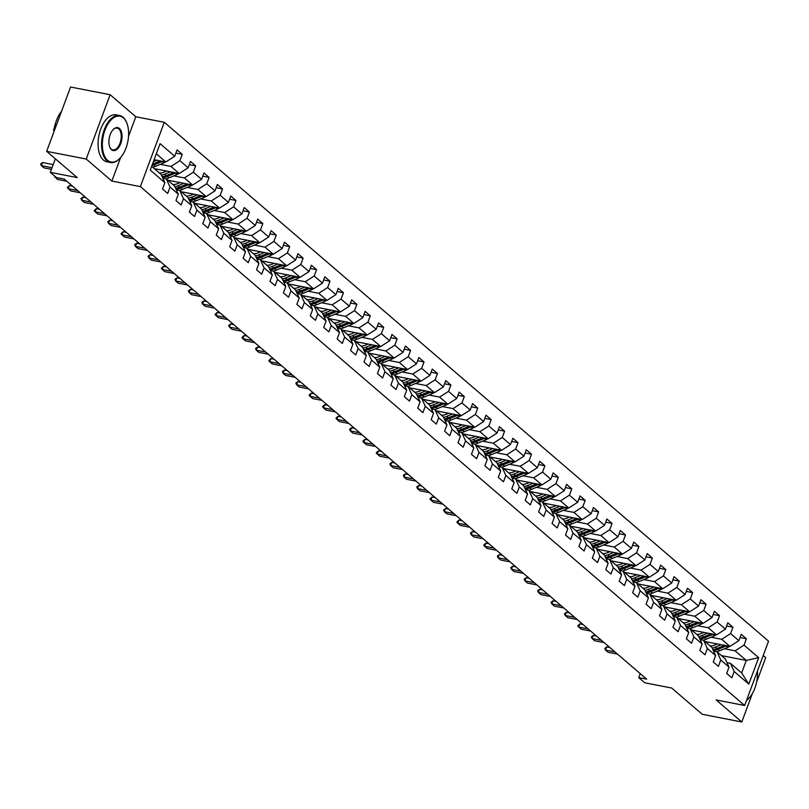 <?xml version="1.0" encoding="UTF-8"?>
<svg xmlns="http://www.w3.org/2000/svg" width="809" height="809" viewBox="0 0 809 809"><rect width="100%" height="100%" fill="white"/><g stroke="black" fill="none" stroke-linecap="round" stroke-linejoin="round"><path stroke-width="1.21" d="M110.135 94.714L70.575 87.018L46.659 151.344L86.219 159.039L111.875 181.074L140.362 186.616L164.278 122.29L135.801 116.749L110.135 94.714L86.219 159.039M140.362 186.616L744.634 705.488L768.55 641.173L164.278 122.29M756.587 682.22L765.729 657.656L763.221 655.502M744.634 705.488L716.147 699.947L741.802 721.982L752.421 693.434M741.802 721.982L702.242 714.286L671.682 688.034L644.773 682.796L638.746 677.629L646.664 679.166L64.265 179.072L56.347 177.525L50.32 172.357L77.229 177.586L46.659 151.344M151.647 166.341L161.143 174.491L164.884 182.672L162.528 189.023L167.696 193.452L170.052 187.112L178.324 194.211L175.958 200.551L181.125 204.99L183.481 198.64L191.753 205.739L189.387 212.089L194.554 216.519L196.921 210.178L205.183 217.277L202.826 223.618L207.994 228.057L210.35 221.706L218.612 228.805L216.256 235.156L221.423 239.585L223.78 233.245L232.052 240.344L229.685 246.684L234.853 251.124L237.209 244.783L245.481 251.872L243.115 258.223L248.282 262.662L250.648 256.311L258.91 263.41L256.554 269.751L261.722 274.19L264.078 267.85L272.34 274.949L269.984 281.289L275.151 285.729L277.507 279.378L285.779 286.477L283.413 292.828L288.58 297.257L290.937 290.916L299.209 298.015L296.842 304.356L302.01 308.795L304.376 302.445L312.638 309.544L310.282 315.894L315.449 320.324L317.806 313.983L326.067 321.082L323.711 327.423L328.879 331.862L331.235 325.511L339.507 332.61L337.141 338.961L342.308 343.39L344.664 337.05L352.936 344.149L350.58 350.489L355.738 354.929L358.104 348.588L366.366 355.677L364.01 362.027L369.177 366.467L371.533 360.116L379.795 367.215L377.439 373.556L382.606 377.995L384.963 371.655L393.235 378.754L390.868 385.094L396.036 389.534L398.402 383.183L406.664 390.282L404.308 396.632L409.465 401.062L411.832 394.721L420.093 401.82L417.737 408.161L422.905 412.6L425.261 406.249L433.523 413.348L431.167 419.699L436.334 424.128L438.69 417.788L446.962 424.887L444.596 431.227L449.764 435.667L452.13 429.316L460.392 436.415L458.036 442.766L463.193 447.195L465.559 440.854L473.821 447.953L471.465 454.294L476.632 458.733L478.989 452.393L487.251 459.482L484.894 465.832L490.062 470.272L492.418 463.921L500.69 471.02L498.324 477.361L503.491 481.8L505.858 475.459L514.12 482.558L511.763 488.899L516.931 493.338L519.287 486.988L527.549 494.087L525.193 500.437L530.36 504.867L532.716 498.526L540.978 505.625L538.622 511.966L543.79 516.405L546.146 510.054L554.418 517.153L552.051 523.504L557.219 527.933L559.585 521.593L567.847 528.692L565.491 535.032L570.658 539.472L573.015 533.121L581.277 540.22L578.92 546.571L584.088 551L586.444 544.659L594.716 551.758L592.35 558.099L597.517 562.538L599.874 556.198L608.146 563.286L605.779 569.637L610.947 574.077L613.313 567.726L621.575 574.825L619.219 581.165L624.386 585.605L626.742 579.264L635.004 586.363L632.648 592.704L637.816 597.143L640.172 590.792L648.444 597.891L646.078 604.242L651.245 608.671L653.601 602.331L661.873 609.43L659.507 615.77L664.674 620.21L667.041 613.859L675.303 620.958L672.946 627.309L678.114 631.738L680.47 625.397L688.732 632.496L686.376 638.837L691.543 643.276L693.9 636.926L702.172 644.025L699.805 650.375L704.973 654.805L707.329 648.464L715.601 655.563L713.245 661.904L718.402 666.343L720.768 660.002L729.03 667.091L726.674 673.442L731.842 677.881L734.198 671.531L748.831 684.101L758.66 657.677L746.303 660.437L735.108 650.83L724.49 648.767M164.884 182.672L150.252 170.102L160.081 143.678L174.714 156.248L177.07 149.908L182.237 154.337L175.887 153.103M758.66 657.677L744.027 645.107L746.383 638.766L741.216 634.327L738.86 640.677L730.588 633.578L732.954 627.228L727.787 622.799L725.43 629.139L717.158 622.04L719.525 615.7L714.357 611.26L711.991 617.601L703.729 610.512L706.085 604.161L700.918 599.722L698.561 606.072L690.299 598.973L692.656 592.633L687.488 588.194L685.132 594.534L676.86 587.435L679.226 581.095L674.059 576.655L671.703 583.006L663.431 575.907L665.797 569.556L660.629 565.127L658.263 571.467L650.001 564.369L652.357 558.028L647.19 553.589L644.834 559.939L636.572 552.84L638.928 546.49L633.76 542.06L631.404 548.401L623.132 541.302L625.499 534.961L620.331 530.522L617.975 536.873L609.703 529.774L612.059 523.423L606.902 518.994L604.535 525.334L596.273 518.235L598.63 511.895L593.462 507.455L591.106 513.796L582.844 506.707L585.2 500.356L580.033 495.917L577.677 502.268L569.405 495.169L571.771 488.828L566.603 484.389L564.237 490.729L555.975 483.63L558.331 477.29L553.174 472.85L550.808 479.201L542.546 472.102L544.902 465.751L539.734 461.322L537.378 467.663L529.116 460.564L531.473 454.223L526.305 449.784L523.949 456.134L515.677 449.035L518.043 442.685L512.876 438.256L510.509 444.596L502.247 437.497L504.604 431.157L499.446 426.717L497.08 433.068L488.818 425.969L491.174 419.618L486.007 415.189L483.651 421.529L475.389 414.43L477.745 408.09L472.577 403.651L470.221 409.991L461.949 402.902L464.315 396.552L459.148 392.112L456.782 398.463L448.52 391.364L450.876 385.023L445.719 380.584L443.352 386.924L435.09 379.826L437.447 373.485L432.279 369.046L429.923 375.396L421.661 368.297L424.017 361.947L418.85 357.517L416.493 363.858L408.221 356.759L410.588 350.418L405.42 345.979L403.054 352.33L394.792 345.231L397.148 338.88L391.981 334.451L389.625 340.791L381.363 333.692L383.719 327.352L378.551 322.912L376.195 329.263L367.923 322.164L370.289 315.813L365.122 311.384L362.766 317.725L354.494 310.626L356.86 304.285L351.693 299.846L349.326 306.186L341.064 299.097L343.421 292.747L338.253 288.307L335.897 294.658L327.635 287.559L329.991 281.219L324.824 276.779L322.467 283.12L314.195 276.021L316.562 269.68L311.394 265.241L309.038 271.591L300.766 264.492L303.132 258.142L297.965 253.713L295.598 260.053L287.337 252.954L289.693 246.614L284.525 242.174L282.169 248.525L273.907 241.426L276.263 235.075L271.096 230.646L268.74 236.986L260.468 229.887L262.834 223.547L257.666 219.108L255.31 225.458L247.038 218.359L249.394 212.009L244.237 207.579L241.871 213.92L233.609 206.821L235.965 200.48L230.798 196.041L228.441 202.381L220.179 195.293L222.536 188.942L217.368 184.503L215.012 190.853L206.74 183.754L209.106 177.414L203.939 172.974L201.583 179.315L193.311 172.216L195.667 165.875L190.509 161.436L188.143 167.787L179.881 160.688L182.237 154.337M178.324 194.211L174.572 186.019L166.31 178.92L162.862 178.253M160.344 164.338L170.962 166.411L179.234 173.51L154.367 168.666M166.31 178.92L170.052 187.112M179.881 160.688L170.962 166.411M188.143 167.787L179.234 173.51M191.753 205.739L188.012 197.558L179.74 190.459L176.301 189.791M173.783 175.877L184.391 177.94L192.663 185.039L167.797 180.205M179.74 190.459L183.481 198.64M193.311 172.216L184.391 177.94M201.583 179.315L192.663 185.039M205.183 217.277L201.441 209.086L193.169 201.997L189.731 201.32M187.213 187.415L197.831 189.478L206.093 196.577L181.226 191.733M193.169 201.997L196.921 210.178M206.74 183.754L197.831 189.478M215.012 190.853L206.093 196.577M218.612 228.805L214.87 220.624L206.608 213.525L203.16 212.858M200.642 198.943L211.26 201.006L219.522 208.105L194.666 203.271M206.608 213.525L210.35 221.706M220.179 195.293L211.26 201.006M228.441 202.381L219.522 208.105M232.052 240.344L228.3 232.153L220.038 225.064L216.59 224.386M214.072 210.482L224.69 212.545L232.962 219.643L208.095 214.8M220.038 225.064L223.78 233.245M233.609 206.821L224.69 212.545M241.871 213.92L232.962 219.643M245.481 251.872L241.739 243.691L233.467 236.592L230.029 235.925M227.511 222.01L238.129 224.073L246.391 231.172L221.524 226.338M233.467 236.592L237.209 244.783M247.038 218.359L238.129 224.073M255.31 225.458L246.391 231.172M258.91 263.41L255.169 255.229L246.897 248.13L243.458 247.453M240.94 233.548L251.559 235.611L259.82 242.71L234.954 237.866M246.897 248.13L250.648 256.311M260.468 229.887L251.559 235.611M268.74 236.986L259.82 242.71M272.34 274.949L268.598 266.758L260.336 259.659L256.888 258.991M254.37 245.076L264.988 247.149L273.25 254.238L248.393 249.405M260.336 259.659L264.078 267.85M273.907 241.426L264.988 247.149M282.169 248.525L273.25 254.238M285.779 286.477L282.028 278.296L273.766 271.197L270.317 270.53M267.799 256.615L278.417 258.678L286.689 265.777L261.823 260.943M273.766 271.197L277.507 279.378M287.337 252.954L278.417 258.678M295.598 260.053L286.689 265.777M299.209 298.015L295.467 289.824L287.195 282.725L283.757 282.058M281.239 268.143L291.857 270.216L300.119 277.315L275.252 272.471M287.195 282.725L290.937 290.916M300.766 264.492L291.857 270.216M309.038 271.591L300.119 277.315M312.638 309.544L308.896 301.363L300.635 294.264L297.186 293.596M294.668 279.681L305.286 281.744L313.548 288.843L288.682 284.01M300.635 294.264L304.376 302.445M314.195 276.021L305.286 281.744M322.467 283.12L313.548 288.843M326.067 321.082L322.326 312.891L314.064 305.802L310.616 305.124M308.098 291.22L318.716 293.283L326.978 300.382L302.121 295.538M314.064 305.802L317.806 313.983M327.635 287.559L318.716 293.283M335.897 294.658L326.978 300.382M339.507 332.61L335.755 324.429L327.493 317.33L324.045 316.663M321.527 302.748L332.145 304.811L340.417 311.91L315.55 307.076M327.493 317.33L331.235 325.511M341.064 299.097L332.145 304.811M349.326 306.186L340.417 311.91M352.936 344.149L349.195 335.957L340.923 328.869L337.484 328.191M334.966 314.286L345.585 316.349L353.846 323.448L328.98 318.604M340.923 328.869L344.664 337.05M354.494 310.626L345.585 316.349M362.766 317.725L353.846 323.448M366.366 355.677L362.624 347.496L354.362 340.397L350.914 339.729M348.396 325.815L359.014 327.878L367.276 334.977L342.409 330.143M354.362 340.397L358.104 348.588M367.923 322.164L359.014 327.878M376.195 329.263L367.276 334.977M379.795 367.215L376.054 359.034L367.792 351.935L364.343 351.258M361.825 337.353L372.443 339.416L380.705 346.515L355.849 341.671M367.792 351.935L371.533 360.116M381.363 333.692L372.443 339.416M389.625 340.791L380.705 346.515M393.235 378.754L389.483 370.562L381.221 363.463L377.783 362.796M375.265 348.881L385.873 350.954L394.145 358.043L369.278 353.209M381.221 363.463L384.963 371.655M394.792 345.231L385.873 350.954M403.054 352.33L394.145 358.043M406.664 390.282L402.922 382.101L394.65 375.002L391.212 374.334M388.694 360.42L399.312 362.483L407.574 369.582L382.708 364.748M394.65 375.002L398.402 383.183M408.221 356.759L399.312 362.483M416.493 363.858L407.574 369.582M420.093 401.82L416.352 393.629L408.09 386.53L404.642 385.863M402.124 371.948L412.742 374.021L421.004 381.12L396.137 376.276M408.09 386.53L411.832 394.721M421.661 368.297L412.742 374.021M429.923 375.396L421.004 381.12M433.523 413.348L429.781 405.167L421.519 398.068L418.071 397.401M415.553 383.486L426.171 385.549L434.443 392.648L409.576 387.814M421.519 398.068L425.261 406.249M435.09 379.826L426.171 385.549M443.352 386.924L434.443 392.648M446.962 424.887L443.211 416.696L434.949 409.607L431.51 408.929M428.992 395.025L439.6 397.088L447.873 404.187L423.006 399.343M434.949 409.607L438.69 417.788M448.52 391.364L439.6 397.088M456.782 398.463L447.873 404.187M460.392 436.415L456.65 428.234L448.378 421.135L444.94 420.468M442.422 406.553L453.04 408.616L461.302 415.715L436.435 410.881M448.378 421.135L452.13 429.316M461.949 402.902L453.04 408.616M470.221 409.991L461.302 415.715M473.821 447.953L470.08 439.762L461.818 432.673L458.369 431.996M455.851 418.091L466.469 420.154L474.731 427.253L449.865 422.409M461.818 432.673L465.559 440.854M475.389 414.43L466.469 420.154M483.651 421.529L474.731 427.253M487.251 459.482L483.509 451.301L475.247 444.202L471.799 443.534M469.281 429.619L479.899 431.682L488.171 438.781L463.304 433.948M475.247 444.202L478.989 452.393M488.818 425.969L479.899 431.682M497.08 433.068L488.171 438.781M500.69 471.02L496.948 462.839L488.676 455.74L485.238 455.062M482.72 441.158L493.328 443.221L501.6 450.32L476.734 445.476M488.676 455.74L492.418 463.921M502.247 437.497L493.328 443.221M510.509 444.596L501.6 450.32M514.12 482.558L510.378 474.367L502.106 467.268L498.668 466.601M496.15 452.686L506.768 454.759L515.03 461.848L490.163 457.014M502.106 467.268L505.858 475.459M515.677 449.035L506.768 454.759M523.949 456.134L515.03 461.848M527.549 494.087L523.807 485.906L515.545 478.807L512.097 478.139M509.579 464.224L520.197 466.287L528.459 473.386L503.592 468.553M515.545 478.807L519.287 486.988M529.116 460.564L520.197 466.287M537.378 467.663L528.459 473.386M540.978 505.625L537.237 497.434L528.975 490.335L525.526 489.667M523.008 475.753L533.627 477.826L541.899 484.925L517.032 480.081M528.975 490.335L532.716 498.526M542.546 472.102L533.627 477.826M550.808 479.201L541.899 484.925M554.418 517.153L550.676 508.972L542.404 501.873L538.966 501.206M536.448 487.291L547.056 489.354L555.328 496.453L530.461 491.619M542.404 501.873L546.146 510.054M555.975 483.63L547.056 489.354M564.237 490.729L555.328 496.453M567.847 528.692L564.106 520.5L555.834 513.412L552.395 512.734M549.877 498.829L560.495 500.892L568.757 507.991L543.891 503.147M555.834 513.412L559.585 521.593M569.405 495.169L560.495 500.892M577.677 502.268L568.757 507.991M581.277 540.22L577.535 532.039L569.273 524.94L565.825 524.272M563.307 510.358L573.925 512.421L582.187 519.52L557.33 514.686M569.273 524.94L573.015 533.121M582.844 506.707L573.925 512.421M591.106 513.796L582.187 519.52M594.716 551.758L590.964 543.567L582.702 536.478L579.254 535.801M576.736 521.896L587.354 523.959L595.626 531.058L570.76 526.214M582.702 536.478L586.444 544.659M596.273 518.235L587.354 523.959M604.535 525.334L595.626 531.058M608.146 563.286L604.404 555.105L596.132 548.006L592.694 547.339M590.176 533.424L600.784 535.487L609.056 542.586L584.189 537.752M596.132 548.006L599.874 556.198M609.703 529.774L600.784 535.487M617.975 536.873L609.056 542.586M621.575 574.825L617.833 566.644L609.561 559.545L606.123 558.867M603.605 544.963L614.223 547.026L622.485 554.125L597.618 549.281M609.561 559.545L613.313 567.726M623.132 541.302L614.223 547.026M631.404 548.401L622.485 554.125M635.004 586.363L631.263 578.172L623.001 571.073L619.552 570.406M617.034 556.491L627.653 558.564L635.914 565.653L611.058 560.819M623.001 571.073L626.742 579.264M636.572 552.84L627.653 558.564M644.834 559.939L635.914 565.653M648.444 597.891L644.692 589.71L636.43 582.611L632.982 581.944M630.464 568.029L641.082 570.092L649.354 577.191L624.487 572.357M636.43 582.611L640.172 590.792M650.001 564.369L641.082 570.092M658.263 571.467L649.354 577.191M661.873 609.43L658.132 601.239L649.86 594.14L646.421 593.472M643.903 579.557L654.521 581.631L662.783 588.73L637.917 583.886M649.86 594.14L653.601 602.331M663.431 575.907L654.521 581.631M671.703 583.006L662.783 588.73M675.303 620.958L671.561 612.777L663.289 605.678L659.851 605.011M657.333 591.096L667.951 593.159L676.213 600.258L651.346 595.424M663.289 605.678L667.041 613.859M676.86 587.435L667.951 593.159M685.132 594.534L676.213 600.258M688.732 632.496L684.99 624.305L676.729 617.216L673.28 616.539M670.762 602.634L681.38 604.697L689.642 611.796L664.786 606.952M676.729 617.216L680.47 625.397M690.299 598.973L681.38 604.697M698.561 606.072L689.642 611.796M702.172 644.025L698.42 635.844L690.158 628.745L686.71 628.077M684.192 614.162L694.81 616.225L703.082 623.324L678.215 618.491M690.158 628.745L693.9 636.926M703.729 610.512L694.81 616.225M711.991 617.601L703.082 623.324M715.601 655.563L711.859 647.372L703.587 640.283L700.149 639.606M697.631 625.701L708.249 627.764L716.511 634.863L691.644 630.019M703.587 640.283L707.329 648.464M717.158 622.04L708.249 627.764M725.43 629.139L716.511 634.863M729.03 667.091L725.289 658.91L717.027 651.811L713.578 651.144M711.06 637.229L721.679 639.292L729.94 646.391L705.074 641.557M717.027 651.811L720.768 660.002M730.588 633.578L721.679 639.292M738.86 640.677L729.94 646.391M748.831 684.101L741.651 672.957L730.456 663.35L727.008 662.672M721.436 655.603L746.303 660.437L741.651 672.957M730.456 663.35L734.198 671.531M744.027 645.107L735.108 650.83M55.356 158.817L50.32 172.357M640.232 673.644L638.746 677.629M154.114 159.697L165.794 161.972L156.309 153.821M174.714 156.248L165.794 161.972M746.383 638.766L740.033 637.522M732.954 627.228L726.593 625.994M719.525 615.7L713.164 614.456M706.085 604.161L699.734 602.927M692.656 592.633L686.305 591.389M679.226 581.095L672.866 579.861M665.797 569.556L659.436 568.322M652.357 558.028L646.007 556.794M638.928 546.49L632.567 545.256M625.499 534.961L619.138 533.718M612.059 523.423L605.708 522.189M598.63 511.895L592.279 510.651M585.2 500.356L578.839 499.123M571.771 488.828L565.41 487.584M558.331 477.29L551.981 476.056M544.902 465.751L538.551 464.518M531.473 454.223L525.112 452.989M518.043 442.685L511.682 441.451M504.604 431.157L498.253 429.913M491.174 419.618L484.824 418.384M477.745 408.09L471.384 406.846M464.315 396.552L457.955 395.318M450.876 385.023L444.525 383.779M437.447 373.485L431.096 372.251M424.017 361.947L417.656 360.713M410.588 350.418L404.227 349.185M397.148 338.88L390.798 337.646M383.719 327.352L377.368 326.108M370.289 315.813L363.929 314.58M356.86 304.285L350.499 303.041M343.421 292.747L337.07 291.513M329.991 281.219L323.64 279.975M316.562 269.68L310.201 268.446M303.132 258.142L296.772 256.908M289.693 246.614L283.342 245.38M276.263 235.075L269.903 233.841M262.834 223.547L256.473 222.303M249.394 212.009L243.044 210.775M235.965 200.48L229.614 199.236M222.536 188.942L216.175 187.708M209.106 177.414L202.746 176.17M195.667 165.875L189.316 164.642M111.875 181.074L120.632 157.522M128.52 136.317L135.801 116.749M606.689 646.947L604.788 648.403L605.516 650.072L606.689 646.947L609.855 647.564M617.489 654.117L608.105 652.287L605.516 650.072L614.911 651.902M717.371 643.954L714.893 644.985A12.155 9.789 130.7 0 1 710.11 645.885M721.122 644.682L715.318 647.089A14.643 11.791 130.7 0 1 712.142 648.009M729.506 646.31A5.076 4.085 130.7 0 1 727.817 647.382L719.616 650.79A14.643 11.791 130.7 0 1 716.461 651.7M706.449 642.73A12.155 9.789 130.7 0 1 706.308 641.8M724.54 645.339L716.956 648.494A14.643 11.791 130.7 0 1 712.84 649.536M713.265 650.466A14.643 11.791 -49.3 0 0 717.987 649.384L726.179 645.976A5.076 4.085 -49.3 0 0 726.654 645.754M746.576 700.27A23.35 12.59 101 0 0 748.861 698.278A23.35 12.59 101 0 0 757.426 671.086M748.679 698.47A23.926 12.893 -79 0 1 748.487 698.663A23.926 12.893 -79 0 1 746.515 700.432M107.597 160.313A23.35 12.59 101 0 0 119.965 158.261A23.35 12.59 101 0 0 126.821 123.039A23.35 12.59 101 0 0 123.373 117.902A23.35 12.59 101 0 0 104.978 130.087A23.35 12.59 101 0 0 107.597 160.313M119.783 158.443A23.926 12.893 -79 0 1 119.601 158.635A23.926 12.893 -79 0 1 110.439 162.498A23.926 12.893 -79 0 1 106.93 160.748A23.926 12.893 -79 0 1 103.168 133.101A23.926 12.893 -79 0 1 119.58 115.535A23.926 12.893 -79 0 1 123.089 117.285A23.926 12.893 -79 0 1 126.619 122.543A23.926 12.893 -79 0 1 126.72 122.796M111.541 149.716A11.68 6.29 -79 0 1 109.812 147.147A11.68 6.29 -79 0 1 113.24 129.531A11.68 6.29 -79 0 1 119.429 128.5A11.68 6.29 -79 0 1 120.733 143.618A11.68 6.29 -79 0 1 111.541 149.716M109.721 146.894A11.104 5.987 101 0 0 111.258 149.099A11.104 5.987 101 0 0 112.886 149.908A11.104 5.987 101 0 0 120.501 141.757A11.104 5.987 101 0 0 118.761 128.934A11.104 5.987 101 0 0 117.123 128.115A11.104 5.987 101 0 0 113.058 129.733M110.439 162.498L106.96 161.82A23.926 12.893 -79 0 1 103.441 160.071A23.926 12.893 -79 0 1 99.679 132.423A23.926 12.893 -79 0 1 116.091 114.858L119.58 115.535M61.545 111.308A23.926 12.893 -79 0 0 53.91 131.827A17.222 9.283 -79 0 1 55.669 122.786M593.25 635.409L591.359 636.865L592.087 638.544L593.25 635.409L596.425 636.026M604.06 642.589L594.676 640.758L592.087 638.544L601.481 640.364M579.82 623.881L577.727 625.853L578.657 627.005L579.82 623.881L582.996 624.497M590.631 631.05L581.236 629.22L578.657 627.005L588.042 628.836M703.941 632.416L701.454 633.447A12.155 9.789 130.7 0 1 696.68 634.347M707.693 633.144L701.878 635.561A14.643 11.791 130.7 0 1 698.713 636.471M716.066 634.772A5.076 4.085 130.7 0 1 714.387 635.854L706.186 639.252A14.643 11.791 130.7 0 1 703.031 640.172M693.02 631.202A12.155 9.789 130.7 0 1 692.878 630.262M711.111 633.811L703.517 636.956A14.643 11.791 130.7 0 1 699.411 637.998M699.836 638.928A14.643 11.791 -49.3 0 0 704.548 637.846L712.749 634.448A5.076 4.085 -49.3 0 0 713.225 634.226M690.512 620.877L688.024 621.909A12.155 9.789 130.7 0 1 683.251 622.809M694.264 621.615L688.449 624.022A14.643 11.791 130.7 0 1 685.284 624.942M702.637 623.243A5.076 4.085 130.7 0 1 700.958 624.315L692.757 627.723A14.643 11.791 130.7 0 1 689.592 628.633M679.59 619.664A12.155 9.789 130.7 0 1 679.449 618.733M697.682 622.273L690.087 625.428A14.643 11.791 130.7 0 1 685.981 626.469M686.406 627.4A14.643 11.791 -49.3 0 0 691.119 626.318L699.32 622.91A5.076 4.085 -49.3 0 0 699.795 622.687M566.391 612.342L564.49 613.798L565.228 615.467L566.391 612.342L569.566 612.959M577.201 619.512L567.807 617.692L565.228 615.467L574.612 617.297M552.962 600.804L551.06 602.27L551.789 603.939L552.962 600.804L556.127 601.421M563.762 607.984L554.377 606.153L551.789 603.939L561.183 605.769M539.522 589.276L537.631 590.732L538.359 592.4L539.522 589.276L542.697 589.892M550.332 596.445L540.948 594.625L538.359 592.4L547.754 594.231M677.082 609.349L674.595 610.38A12.155 9.789 130.7 0 1 669.822 611.28M680.834 610.077L675.019 612.484A14.643 11.791 130.7 0 1 671.844 613.404M689.207 611.705A5.076 4.085 130.7 0 1 687.519 612.787L679.327 616.185A14.643 11.791 130.7 0 1 676.162 617.105M666.151 608.135A12.155 9.789 130.7 0 1 666.019 607.195M684.252 610.744L676.658 613.889A14.643 11.791 130.7 0 1 672.542 614.931M672.967 615.861A14.643 11.791 -49.3 0 0 677.689 614.779L685.89 611.382A5.076 4.085 -49.3 0 0 686.366 611.149M663.643 597.811L661.165 598.842A12.155 9.789 130.7 0 1 656.382 599.742M667.395 598.539L661.59 600.956A14.643 11.791 130.7 0 1 658.415 601.876M675.778 600.177A5.076 4.085 130.7 0 1 674.089 601.249L665.888 604.647A14.643 11.791 130.7 0 1 662.733 605.567M652.721 596.597A12.155 9.789 130.7 0 1 652.58 595.657M670.813 599.206L663.218 602.361A14.643 11.791 130.7 0 1 659.113 603.403M659.537 604.333A14.643 11.791 -49.3 0 0 664.26 603.251L672.451 599.843A5.076 4.085 -49.3 0 0 672.926 599.621M650.214 586.282L647.726 587.314A12.155 9.789 130.7 0 1 642.953 588.214M653.965 587.01L648.151 589.417A14.643 11.791 130.7 0 1 644.985 590.337M662.338 588.639A5.076 4.085 130.7 0 1 660.66 589.71L652.459 593.118A14.643 11.791 130.7 0 1 649.293 594.039M639.292 585.069A12.155 9.789 130.7 0 1 639.15 584.128M657.383 587.678L649.789 590.823A14.643 11.791 130.7 0 1 645.683 591.864M646.108 592.795A14.643 11.791 -49.3 0 0 650.82 591.713L659.022 588.315A5.076 4.085 -49.3 0 0 659.497 588.082M636.784 574.744L634.296 575.775A12.155 9.789 130.7 0 1 629.523 576.675M640.536 575.472L634.721 577.889A14.643 11.791 130.7 0 1 631.556 578.809M648.909 577.11A5.076 4.085 130.7 0 1 647.23 578.182L639.029 581.58A14.643 11.791 130.7 0 1 635.864 582.5M625.853 573.53A12.155 9.789 130.7 0 1 625.721 572.59M643.954 576.139L636.359 579.295A14.643 11.791 130.7 0 1 632.254 580.336M632.678 581.256A14.643 11.791 -49.3 0 0 637.391 580.174L645.592 576.777A5.076 4.085 -49.3 0 0 646.067 576.554M623.355 563.216L620.867 564.247A12.155 9.789 130.7 0 1 616.094 565.147M627.106 563.944L621.292 566.351A14.643 11.791 130.7 0 1 618.116 567.271M635.48 565.572A5.076 4.085 130.7 0 1 633.791 566.644L625.6 570.052A14.643 11.791 130.7 0 1 622.434 570.962M612.423 562.002A12.155 9.789 130.7 0 1 612.292 561.062M630.524 564.611L622.93 567.756A14.643 11.791 130.7 0 1 618.814 568.798M619.239 569.728A14.643 11.791 -49.3 0 0 623.961 568.646L632.163 565.238A5.076 4.085 -49.3 0 0 632.638 565.016M609.915 551.677L607.438 552.709A12.155 9.789 130.7 0 1 602.654 553.609M613.667 552.405L607.862 554.822A14.643 11.791 130.7 0 1 604.687 555.732M622.05 554.034A5.076 4.085 130.7 0 1 620.361 555.116L612.16 558.513A14.643 11.791 130.7 0 1 609.005 559.434M598.994 550.464A12.155 9.789 130.7 0 1 598.852 549.523M617.085 553.073L609.49 556.228A14.643 11.791 130.7 0 1 605.385 557.259M605.81 558.19A14.643 11.791 -49.3 0 0 610.532 557.108L618.723 553.71A5.076 4.085 -49.3 0 0 619.198 553.487M596.486 540.149L593.998 541.181A12.155 9.789 130.7 0 1 589.225 542.081M600.238 540.877L594.423 543.284A14.643 11.791 130.7 0 1 591.258 544.204M608.611 542.505A5.076 4.085 130.7 0 1 606.932 543.577L598.731 546.985A14.643 11.791 130.7 0 1 595.566 547.895M585.564 538.925A12.155 9.789 130.7 0 1 585.423 537.995M603.656 541.534L596.061 544.69A14.643 11.791 130.7 0 1 591.955 545.731M592.38 546.662A14.643 11.791 -49.3 0 0 597.093 545.579L605.294 542.172A5.076 4.085 -49.3 0 0 605.769 541.949M583.056 528.611L580.569 529.642A12.155 9.789 130.7 0 1 575.796 530.542M586.808 529.339L580.993 531.756A14.643 11.791 130.7 0 1 577.828 532.666M595.181 530.967A5.076 4.085 130.7 0 1 593.503 532.049L585.301 535.447A14.643 11.791 130.7 0 1 582.136 536.367M572.125 527.397A12.155 9.789 130.7 0 1 571.993 526.457M590.226 530.006L582.632 533.151A14.643 11.791 130.7 0 1 578.526 534.193M578.951 535.123A14.643 11.791 -49.3 0 0 583.663 534.041L591.864 530.643A5.076 4.085 -49.3 0 0 592.34 530.421M569.627 517.072L567.139 518.104A12.155 9.789 130.7 0 1 562.356 519.004M573.369 517.811L567.564 520.217A14.643 11.791 130.7 0 1 564.389 521.138M581.752 519.439A5.076 4.085 130.7 0 1 580.063 520.511L571.872 523.919A14.643 11.791 130.7 0 1 568.707 524.829M558.695 515.859A12.155 9.789 130.7 0 1 558.564 514.928M576.797 518.468L569.202 521.623A14.643 11.791 130.7 0 1 565.087 522.665M565.511 523.595A14.643 11.791 -49.3 0 0 570.234 522.513L578.435 519.105A5.076 4.085 -49.3 0 0 578.91 518.882M556.188 505.544L553.71 506.576A12.155 9.789 130.7 0 1 548.927 507.476M559.939 506.272L554.135 508.679A14.643 11.791 130.7 0 1 550.959 509.599M568.322 507.9A5.076 4.085 130.7 0 1 566.634 508.982L558.432 512.38A14.643 11.791 130.7 0 1 555.277 513.3M545.266 504.331A12.155 9.789 130.7 0 1 545.124 503.39M563.357 506.94L555.763 510.085A14.643 11.791 130.7 0 1 551.657 511.126M552.082 512.057A14.643 11.791 -49.3 0 0 556.804 510.975L564.995 507.577A5.076 4.085 -49.3 0 0 565.471 507.344M542.758 494.006L540.27 495.037A12.155 9.789 130.7 0 1 535.497 495.937M546.51 494.734L540.695 497.151A14.643 11.791 130.7 0 1 537.53 498.071M554.883 496.372A5.076 4.085 130.7 0 1 553.204 497.444L545.003 500.842A14.643 11.791 130.7 0 1 541.838 501.762M531.837 492.792A12.155 9.789 130.7 0 1 531.695 491.852M549.928 495.401L542.333 498.556A14.643 11.791 130.7 0 1 538.228 499.598M538.652 500.528A14.643 11.791 -49.3 0 0 543.365 499.446L551.566 496.038A5.076 4.085 -49.3 0 0 552.041 495.816M529.329 482.477L526.841 483.509A12.155 9.789 130.7 0 1 522.068 484.409M533.08 483.206L527.266 485.612A14.643 11.791 130.7 0 1 524.101 486.533M541.454 484.834A5.076 4.085 130.7 0 1 539.775 485.906L531.574 489.314A14.643 11.791 130.7 0 1 528.408 490.234M518.397 481.264A12.155 9.789 130.7 0 1 518.266 480.324M536.498 483.873L528.904 487.018A14.643 11.791 130.7 0 1 524.798 488.06M525.223 488.99A14.643 11.791 -49.3 0 0 529.935 487.908L538.137 484.51A5.076 4.085 -49.3 0 0 538.612 484.278M515.899 470.939L513.412 471.971A12.155 9.789 130.7 0 1 508.628 472.871M519.641 471.667L513.836 474.084A14.643 11.791 130.7 0 1 510.661 475.004M528.024 473.305A5.076 4.085 130.7 0 1 526.335 474.377L518.144 477.775A14.643 11.791 130.7 0 1 514.979 478.695M504.968 469.726A12.155 9.789 130.7 0 1 504.836 468.785M523.059 472.335L515.475 475.49A14.643 11.791 130.7 0 1 511.359 476.531M511.784 477.452A14.643 11.791 -49.3 0 0 516.506 476.37L524.707 472.972A5.076 4.085 -49.3 0 0 525.183 472.749M502.46 459.411L499.982 460.442A12.155 9.789 130.7 0 1 495.199 461.342M506.212 460.139L500.407 462.546A14.643 11.791 130.7 0 1 497.232 463.466M514.585 461.767A5.076 4.085 130.7 0 1 512.906 462.839L504.705 466.247A14.643 11.791 130.7 0 1 501.55 467.157M491.538 458.197A12.155 9.789 130.7 0 1 491.397 457.257M509.63 460.806L502.035 463.951A14.643 11.791 130.7 0 1 497.929 464.993M498.354 465.923A14.643 11.791 -49.3 0 0 503.077 464.841L511.268 461.433A5.076 4.085 -49.3 0 0 511.743 461.211M489.03 447.873L486.543 448.904A12.155 9.789 130.7 0 1 481.77 449.804M492.782 448.601L486.967 451.017A14.643 11.791 130.7 0 1 483.802 451.928M501.155 450.229A5.076 4.085 130.7 0 1 499.477 451.311L491.275 454.709A14.643 11.791 130.7 0 1 488.11 455.629M478.109 446.659A12.155 9.789 130.7 0 1 477.967 445.719M496.2 449.268L488.606 452.423A14.643 11.791 130.7 0 1 484.5 453.455M484.925 454.385A14.643 11.791 -49.3 0 0 489.637 453.303L497.838 449.905A5.076 4.085 -49.3 0 0 498.314 449.683M475.601 436.344L473.113 437.376A12.155 9.789 130.7 0 1 468.34 438.276M479.353 437.072L473.538 439.479A14.643 11.791 130.7 0 1 470.373 440.399M487.726 438.7A5.076 4.085 130.7 0 1 486.047 439.772L477.846 443.18A14.643 11.791 130.7 0 1 474.681 444.09M464.669 435.121A12.155 9.789 130.7 0 1 464.538 434.19M482.771 437.73L475.176 440.885A14.643 11.791 130.7 0 1 471.071 441.926M471.495 442.857A14.643 11.791 -49.3 0 0 476.208 441.775L484.409 438.367A5.076 4.085 -49.3 0 0 484.884 438.144M462.172 424.806L459.684 425.837A12.155 9.789 130.7 0 1 454.901 426.737M465.913 425.534L460.109 427.951A14.643 11.791 130.7 0 1 456.933 428.861M474.296 427.162A5.076 4.085 130.7 0 1 472.608 428.244L464.417 431.642A14.643 11.791 130.7 0 1 461.251 432.562M451.24 423.592A12.155 9.789 130.7 0 1 451.109 422.652M469.331 426.201L461.747 429.346A14.643 11.791 130.7 0 1 457.631 430.388M458.056 431.318A14.643 11.791 -49.3 0 0 462.778 430.236L470.98 426.839A5.076 4.085 -49.3 0 0 471.455 426.616M448.732 413.268L446.244 414.299A12.155 9.789 130.7 0 1 441.471 415.199M452.484 414.006L446.679 416.413A14.643 11.791 130.7 0 1 443.504 417.333M460.857 415.634A5.076 4.085 130.7 0 1 459.178 416.706L450.977 420.114A14.643 11.791 130.7 0 1 447.822 421.024M437.811 412.054A12.155 9.789 130.7 0 1 437.669 411.124M455.902 414.663L448.307 417.818A14.643 11.791 130.7 0 1 444.202 418.86M444.626 419.79A14.643 11.791 -49.3 0 0 449.349 418.708L457.54 415.3A5.076 4.085 -49.3 0 0 458.015 415.078M435.303 401.739L432.815 402.771A12.155 9.789 130.7 0 1 428.042 403.671M439.054 402.467L433.24 404.874A14.643 11.791 130.7 0 1 430.075 405.794M447.428 404.096A5.076 4.085 130.7 0 1 445.749 405.178L437.548 408.575A14.643 11.791 130.7 0 1 434.382 409.496M424.381 400.526A12.155 9.789 130.7 0 1 424.24 399.585M442.472 403.135L434.878 406.28A14.643 11.791 130.7 0 1 430.772 407.321M431.197 408.252A14.643 11.791 -49.3 0 0 435.909 407.17L444.111 403.772A5.076 4.085 -49.3 0 0 444.586 403.539M526.093 577.737L524.192 579.193L524.93 580.872L526.093 577.737L529.268 578.354M536.903 584.917L527.508 583.087L524.93 580.872L534.314 582.692M512.663 566.209L510.762 567.665L511.5 569.334L512.663 566.209L515.839 566.826M523.474 573.379L514.079 571.558L511.5 569.334L520.885 571.164M499.224 554.671L497.333 556.127L498.061 557.806L499.224 554.671L502.399 555.287M510.034 561.851L500.65 560.02L498.061 557.806L507.455 559.626M485.794 543.142L483.711 545.114L484.631 546.267L485.794 543.142L488.97 543.759M496.605 550.312L487.22 548.482L484.631 546.267L494.026 548.097M472.365 531.604L470.464 533.06L471.202 534.739L472.365 531.604L475.54 532.221M483.175 538.784L473.781 536.954L471.202 534.739L480.586 536.559M458.936 520.076L456.842 522.048L457.773 523.201L458.936 520.076L462.101 520.693M469.746 527.246L460.351 525.415L457.773 523.201L467.157 525.031M445.496 508.537L443.605 509.994L444.333 511.662L445.496 508.537L448.671 509.154M456.306 515.707L446.922 513.887L444.333 511.662L453.728 513.493M432.067 496.999L429.983 498.981L430.904 500.134L432.067 496.999L435.242 497.616M442.877 504.179L433.493 502.349L430.904 500.134L440.298 501.964M418.637 485.471L416.736 486.927L417.474 488.596L418.637 485.471L421.813 486.088M429.448 492.641L420.053 490.82L417.474 488.596L426.859 490.426M405.208 473.932L403.307 475.389L404.045 477.067L405.208 473.932L408.373 474.549M416.018 481.112L406.624 479.282L404.045 477.067L413.429 478.888M391.768 462.404L389.877 463.86L390.605 465.529L391.768 462.404L394.944 463.021M402.579 469.574L393.194 467.754L390.605 465.529L400 467.359M378.339 450.866L376.246 452.848L377.176 454.001L378.339 450.866L381.514 451.483M389.149 458.046L379.765 456.215L377.176 454.001L386.571 455.821M364.91 439.338L362.816 441.309L363.747 442.462L364.91 439.338L368.085 439.954M375.72 446.507L366.325 444.677L363.747 442.462L373.131 444.293M351.48 427.799L349.579 429.255L350.317 430.934L351.48 427.799L354.645 428.416M362.28 434.979L352.896 433.149L350.317 430.934L359.702 432.754M338.041 416.271L335.957 418.243L336.878 419.396L338.041 416.271L341.216 416.888M348.851 423.441L339.467 421.61L336.878 419.396L346.272 421.226M324.611 404.733L322.518 406.715L323.448 407.857L324.611 404.733L327.787 405.349M335.422 411.902L326.027 410.082L323.448 407.857L332.843 409.688M311.182 393.194L309.089 395.176L310.019 396.329L311.182 393.194L314.357 393.811M321.992 400.374L312.598 398.544L310.019 396.329L319.403 398.159M297.752 381.666L295.851 383.122L296.59 384.791L297.752 381.666L300.918 382.283M308.553 388.836L299.168 387.015L296.59 384.791L305.974 386.621M284.313 370.128L282.422 371.584L283.15 373.262L284.313 370.128L287.488 370.744M295.123 377.307L285.739 375.477L283.15 373.262L292.545 375.083M270.884 358.599L268.79 360.581L269.721 361.724L270.884 358.599L274.059 359.216M281.694 365.769L272.299 363.949L269.721 361.724L279.105 363.554M257.454 347.061L255.553 348.517L256.291 350.196L257.454 347.061L260.629 347.678M268.264 354.241L258.87 352.411L256.291 350.196L265.676 352.016M244.025 335.533L241.931 337.505L242.862 338.658L244.025 335.533L247.19 336.15M254.825 342.703L245.44 340.872L242.862 338.658L252.246 340.488M230.585 323.994L228.694 325.451L229.422 327.129L230.585 323.994L233.761 324.611M241.395 331.174L232.011 329.344L229.422 327.129L238.817 328.95M217.156 312.466L215.063 314.438L215.993 315.591L217.156 312.466L220.331 313.083M227.966 319.636L218.572 317.806L215.993 315.591L225.377 317.421M203.726 300.928L201.825 302.384L202.563 304.053L203.726 300.928L206.902 301.545M214.537 308.098L205.142 306.277L202.563 304.053L211.948 305.883M190.297 289.389L188.396 290.856L189.124 292.524L190.297 289.389L193.462 290.006M201.097 296.569L191.713 294.739L189.124 292.524L198.518 294.355M176.858 277.861L174.966 279.317L175.695 280.986L176.858 277.861L180.033 278.478M187.668 285.031L178.283 283.211L175.695 280.986L185.089 282.816M163.428 266.323L161.335 268.305L162.265 269.458L163.428 266.323L166.603 266.94M174.238 273.503L164.844 271.672L162.265 269.458L171.65 271.278M149.999 254.795L148.098 256.251L148.836 257.919L149.999 254.795L153.174 255.411M160.809 261.964L151.414 260.144L148.836 257.919L158.22 259.75M136.569 243.256L134.668 244.712L135.396 246.391L136.569 243.256L139.735 243.873M147.369 250.436L137.985 248.606L135.396 246.391L144.791 248.211M123.13 231.728L121.047 233.7L121.967 234.853L123.13 231.728L126.305 232.345M133.94 238.898L124.556 237.067L121.967 234.853L131.361 236.683M109.7 220.19L107.799 221.646L108.537 223.324L109.7 220.19L112.876 220.806M120.511 227.369L111.116 225.539L108.537 223.324L117.922 225.145M421.873 390.201L419.386 391.232A12.155 9.789 130.7 0 1 414.613 392.132M425.625 390.929L419.81 393.346A14.643 11.791 130.7 0 1 416.645 394.266M433.998 392.567A5.076 4.085 130.7 0 1 432.319 393.639L424.118 397.037A14.643 11.791 130.7 0 1 420.953 397.957M410.942 388.987A12.155 9.789 130.7 0 1 410.81 388.047M429.043 391.596L421.449 394.752A14.643 11.791 130.7 0 1 417.343 395.793M417.768 396.723A14.643 11.791 -49.3 0 0 422.48 395.641L430.681 392.234A5.076 4.085 -49.3 0 0 431.157 392.011M408.444 378.673L405.956 379.704A12.155 9.789 130.7 0 1 401.173 380.604M412.185 379.401L406.381 381.808A14.643 11.791 130.7 0 1 403.206 382.728M420.569 381.029A5.076 4.085 130.7 0 1 418.88 382.101L410.689 385.509A14.643 11.791 130.7 0 1 407.524 386.429M397.512 377.459A12.155 9.789 130.7 0 1 397.381 376.519M415.604 380.068L408.019 383.213A14.643 11.791 130.7 0 1 403.903 384.255M404.328 385.185A14.643 11.791 -49.3 0 0 409.051 384.103L417.242 380.705A5.076 4.085 -49.3 0 0 417.717 380.473M395.004 367.134L392.517 368.166A12.155 9.789 130.7 0 1 387.744 369.066M398.756 367.862L392.952 370.279A14.643 11.791 130.7 0 1 389.776 371.2M407.129 369.501A5.076 4.085 130.7 0 1 405.451 370.573L397.249 373.97A14.643 11.791 130.7 0 1 394.094 374.891M384.083 365.921A12.155 9.789 130.7 0 1 383.941 364.98M402.174 368.53L394.58 371.685A14.643 11.791 130.7 0 1 390.474 372.727M390.899 373.647A14.643 11.791 -49.3 0 0 395.611 372.565L403.812 369.167A5.076 4.085 -49.3 0 0 404.288 368.944M381.575 355.606L379.087 356.638A12.155 9.789 130.7 0 1 374.314 357.538M385.327 356.334L379.512 358.741A14.643 11.791 130.7 0 1 376.347 359.661M393.7 357.962A5.076 4.085 130.7 0 1 392.021 359.034L383.82 362.442A14.643 11.791 130.7 0 1 380.655 363.352M370.653 354.393A12.155 9.789 130.7 0 1 370.512 353.452M388.745 357.002L381.15 360.147A14.643 11.791 130.7 0 1 377.045 361.188M377.469 362.119A14.643 11.791 -49.3 0 0 382.182 361.036L390.383 357.629A5.076 4.085 -49.3 0 0 390.858 357.406M368.146 344.068L365.658 345.099A12.155 9.789 130.7 0 1 360.885 345.999M371.897 344.796L366.083 347.213A14.643 11.791 130.7 0 1 362.907 348.123M380.27 346.424A5.076 4.085 130.7 0 1 378.582 347.506L370.391 350.904A14.643 11.791 130.7 0 1 367.225 351.824M357.214 342.854A12.155 9.789 130.7 0 1 357.082 341.914M375.315 345.463L367.721 348.618A14.643 11.791 130.7 0 1 363.615 349.65M364.04 350.58A14.643 11.791 -49.3 0 0 368.752 349.498L376.954 346.1A5.076 4.085 -49.3 0 0 377.429 345.878M354.706 332.539L352.228 333.571A12.155 9.789 130.7 0 1 347.445 334.471M358.458 333.268L352.653 335.674A14.643 11.791 130.7 0 1 349.478 336.595M366.841 334.896A5.076 4.085 130.7 0 1 365.152 335.968L356.951 339.376A14.643 11.791 130.7 0 1 353.796 340.286M343.785 331.316A12.155 9.789 130.7 0 1 343.643 330.385M361.876 333.925L354.291 337.08A14.643 11.791 130.7 0 1 350.176 338.122M350.6 339.052A14.643 11.791 -49.3 0 0 355.323 337.97L363.514 334.562A5.076 4.085 -49.3 0 0 363.989 334.339M341.277 321.001L338.789 322.033A12.155 9.789 130.7 0 1 334.016 322.933M345.028 321.729L339.224 324.146A14.643 11.791 130.7 0 1 336.048 325.056M353.402 323.357A5.076 4.085 130.7 0 1 351.723 324.439L343.522 327.837A14.643 11.791 130.7 0 1 340.367 328.757M330.355 319.788A12.155 9.789 130.7 0 1 330.214 318.847M348.446 322.397L340.852 325.542A14.643 11.791 130.7 0 1 336.746 326.583M337.171 327.514A14.643 11.791 -49.3 0 0 341.883 326.432L350.085 323.034A5.076 4.085 -49.3 0 0 350.56 322.811M327.847 309.463L325.36 310.494A12.155 9.789 130.7 0 1 320.586 311.394M331.599 310.201L325.784 312.608A14.643 11.791 130.7 0 1 322.619 313.528M339.972 311.829A5.076 4.085 130.7 0 1 338.293 312.901L330.092 316.309A14.643 11.791 130.7 0 1 326.927 317.219M316.926 308.249A12.155 9.789 130.7 0 1 316.784 307.319M335.017 310.858L327.423 314.013A14.643 11.791 130.7 0 1 323.317 315.055M323.742 315.985A14.643 11.791 -49.3 0 0 328.454 314.903L336.655 311.495A5.076 4.085 -49.3 0 0 337.131 311.273M314.418 297.934L311.93 298.966A12.155 9.789 130.7 0 1 307.157 299.866M318.17 298.663L312.355 301.069A14.643 11.791 130.7 0 1 309.18 301.99M326.543 300.291A5.076 4.085 130.7 0 1 324.854 301.373L316.663 304.771A14.643 11.791 130.7 0 1 313.498 305.691M303.486 296.721A12.155 9.789 130.7 0 1 303.355 295.781M321.588 299.33L313.993 302.475A14.643 11.791 130.7 0 1 309.877 303.517M310.312 304.447A14.643 11.791 -49.3 0 0 315.025 303.365L323.226 299.967A5.076 4.085 -49.3 0 0 323.701 299.734M300.978 286.396L298.501 287.428A12.155 9.789 130.7 0 1 293.718 288.328M304.73 287.124L298.925 289.541A14.643 11.791 130.7 0 1 295.75 290.461M313.113 288.762A5.076 4.085 130.7 0 1 311.425 289.834L303.223 293.232A14.643 11.791 130.7 0 1 300.068 294.152M290.057 285.183A12.155 9.789 130.7 0 1 289.915 284.242M308.148 287.792L300.554 290.947A14.643 11.791 130.7 0 1 296.448 291.988M296.873 292.919A14.643 11.791 -49.3 0 0 301.595 291.837L309.786 288.429A5.076 4.085 -49.3 0 0 310.262 288.206M287.549 274.868L285.061 275.899A12.155 9.789 130.7 0 1 280.288 276.799M291.301 275.596L285.486 278.003A14.643 11.791 130.7 0 1 282.321 278.923M299.674 277.224A5.076 4.085 130.7 0 1 297.995 278.296L289.794 281.704A14.643 11.791 130.7 0 1 286.629 282.624M276.627 273.654A12.155 9.789 130.7 0 1 276.486 272.714M294.719 276.263L287.124 279.408A14.643 11.791 130.7 0 1 283.019 280.45M283.443 281.38A14.643 11.791 -49.3 0 0 288.156 280.298L296.357 276.9A5.076 4.085 -49.3 0 0 296.832 276.668M274.12 263.329L271.632 264.361A12.155 9.789 130.7 0 1 266.859 265.261M277.871 264.058L272.057 266.474A14.643 11.791 130.7 0 1 268.891 267.395M286.244 265.696A5.076 4.085 130.7 0 1 284.566 266.768L276.365 270.166A14.643 11.791 130.7 0 1 273.199 271.086M263.198 262.116A12.155 9.789 130.7 0 1 263.056 261.176M281.289 264.725L273.695 267.88A14.643 11.791 130.7 0 1 269.589 268.922M270.014 269.842A14.643 11.791 -49.3 0 0 274.726 268.76L282.928 265.362A5.076 4.085 -49.3 0 0 283.403 265.14M260.69 251.801L258.202 252.833A12.155 9.789 130.7 0 1 253.429 253.733M264.442 252.529L258.627 254.936A14.643 11.791 130.7 0 1 255.452 255.856M272.815 254.157A5.076 4.085 130.7 0 1 271.126 255.229L262.935 258.637A14.643 11.791 130.7 0 1 259.77 259.547M249.759 250.588A12.155 9.789 130.7 0 1 249.627 249.647M267.86 253.197L260.265 256.342A14.643 11.791 130.7 0 1 256.15 257.383M256.574 258.314A14.643 11.791 -49.3 0 0 261.297 257.232L269.498 253.824A5.076 4.085 -49.3 0 0 269.973 253.601M247.251 240.263L244.773 241.294A12.155 9.789 130.7 0 1 239.99 242.194M251.002 240.991L245.198 243.408A14.643 11.791 130.7 0 1 242.022 244.318M259.386 242.619A5.076 4.085 130.7 0 1 257.697 243.701L249.496 247.099A14.643 11.791 130.7 0 1 246.34 248.019M236.329 239.049A12.155 9.789 130.7 0 1 236.188 238.109M254.42 241.658L246.826 244.814A14.643 11.791 130.7 0 1 242.72 245.845M243.145 246.775A14.643 11.791 -49.3 0 0 247.867 245.693L256.059 242.296A5.076 4.085 -49.3 0 0 256.534 242.073M233.821 228.735L231.334 229.766A12.155 9.789 130.7 0 1 226.56 230.666M237.573 229.463L231.758 231.87A14.643 11.791 130.7 0 1 228.593 232.79M245.946 231.091A5.076 4.085 130.7 0 1 244.267 232.163L236.066 235.571A14.643 11.791 130.7 0 1 232.901 236.481M222.9 227.511A12.155 9.789 130.7 0 1 222.758 226.581M240.991 230.12L233.397 233.275A14.643 11.791 130.7 0 1 229.291 234.317M229.716 235.247A14.643 11.791 -49.3 0 0 234.428 234.165L242.629 230.757A5.076 4.085 -49.3 0 0 243.105 230.535M220.392 217.196L217.904 218.228A12.155 9.789 130.7 0 1 213.131 219.128M224.144 217.924L218.329 220.341A14.643 11.791 130.7 0 1 215.164 221.251M232.517 219.552A5.076 4.085 130.7 0 1 230.838 220.635L222.637 224.032A14.643 11.791 130.7 0 1 219.472 224.953M209.46 215.983A12.155 9.789 130.7 0 1 209.329 215.042M227.562 218.592L219.967 221.737A14.643 11.791 130.7 0 1 215.861 222.778M216.286 223.709A14.643 11.791 -49.3 0 0 220.999 222.627L229.2 219.229A5.076 4.085 -49.3 0 0 229.675 219.006M96.271 208.661L94.178 210.633L95.108 211.786L96.271 208.661L99.436 209.278M107.081 215.831L97.687 214.001L95.108 211.786L104.492 213.616M206.962 205.658L204.475 206.689A12.155 9.789 130.7 0 1 199.702 207.589M210.704 206.396L204.899 208.803A14.643 11.791 130.7 0 1 201.724 209.723M219.087 208.024A5.076 4.085 130.7 0 1 217.399 209.096L209.207 212.504A14.643 11.791 130.7 0 1 206.042 213.414M196.031 204.444A12.155 9.789 130.7 0 1 195.899 203.514M214.132 207.053L206.538 210.209A14.643 11.791 130.7 0 1 202.422 211.25M202.847 212.18A14.643 11.791 -49.3 0 0 207.569 211.098L215.77 207.691A5.076 4.085 -49.3 0 0 216.246 207.468M82.831 197.123L80.94 198.579L81.669 200.248L82.831 197.123L86.007 197.74M93.642 204.293L84.257 202.472L81.669 200.248L91.063 202.078M193.523 194.13L191.045 195.161A12.155 9.789 130.7 0 1 186.262 196.061M197.275 194.858L191.47 197.265A14.643 11.791 130.7 0 1 188.295 198.185M205.658 196.486A5.076 4.085 130.7 0 1 203.969 197.568L195.768 200.966A14.643 11.791 130.7 0 1 192.613 201.886M182.601 192.916A12.155 9.789 130.7 0 1 182.46 191.976M200.693 195.525L193.098 198.67A14.643 11.791 130.7 0 1 188.993 199.712M189.417 200.642A14.643 11.791 -49.3 0 0 194.14 199.56L202.331 196.162A5.076 4.085 -49.3 0 0 202.806 195.93M69.402 185.585L67.319 187.567L68.239 188.719L69.402 185.585L72.577 186.201M80.212 192.764L70.828 190.934L68.239 188.719L77.634 190.55M180.094 182.591L177.606 183.623A12.155 9.789 130.7 0 1 172.833 184.523M183.845 183.319L178.031 185.736A14.643 11.791 130.7 0 1 174.865 186.657M192.218 184.958A5.076 4.085 130.7 0 1 190.54 186.03L182.338 189.427A14.643 11.791 130.7 0 1 179.173 190.348M169.172 181.378A12.155 9.789 130.7 0 1 169.03 180.437M187.263 183.987L179.669 187.142A14.643 11.791 130.7 0 1 175.563 188.184M175.988 189.114A14.643 11.791 -49.3 0 0 180.7 188.032L188.901 184.624A5.076 4.085 -49.3 0 0 189.377 184.401M55.083 176.443L54.81 177.181L56.286 177.474M66.783 181.226L57.388 179.406L54.061 175.563M166.664 171.063L164.176 172.095A12.155 9.789 130.7 0 1 159.403 172.995M170.416 171.791L164.601 174.198A14.643 11.791 130.7 0 1 161.436 175.118M178.789 173.419A5.076 4.085 130.7 0 1 177.11 174.491L168.909 177.899A14.643 11.791 130.7 0 1 165.744 178.819M155.732 169.85A12.155 9.789 130.7 0 1 155.601 168.909M173.834 172.459L166.239 175.604A14.643 11.791 130.7 0 1 162.134 176.645M162.558 177.576A14.643 11.791 -49.3 0 0 167.271 176.493L175.472 173.096A5.076 4.085 -49.3 0 0 175.947 172.863M42.543 162.518L40.642 163.974L41.38 165.653L42.543 162.518L53.212 164.601M51.452 169.324L43.959 167.868L41.38 165.653L52.049 167.726M156.976 160.253L153.356 161.76M165.36 161.891A5.076 4.085 130.7 0 1 163.671 162.963L155.48 166.361A14.643 11.791 130.7 0 1 152.679 167.22M160.394 160.92L152.81 164.075A14.643 11.791 130.7 0 1 152.436 164.217M151.92 165.612A14.643 11.791 -49.3 0 0 153.841 164.955L162.043 161.557A5.076 4.085 -49.3 0 0 162.518 161.335M54.001 130.502L53.384 129.733L54.213 128.722M716.956 648.494L715.318 647.089M719.616 650.79L717.987 649.384M727.817 647.382L726.179 645.976M703.517 636.956L701.878 635.561M706.186 639.252L704.548 637.846M714.387 635.854L712.749 634.448M690.087 625.428L688.449 624.022M692.757 627.723L691.119 626.318M700.958 624.315L699.32 622.91M676.658 613.889L675.019 612.484M679.327 616.185L677.689 614.779M687.519 612.787L685.89 611.382M663.218 602.361L661.59 600.956M665.888 604.647L664.26 603.251M674.089 601.249L672.451 599.843M649.789 590.823L648.151 589.417M652.459 593.118L650.82 591.713M660.66 589.71L659.022 588.315M636.359 579.295L634.721 577.889M639.029 581.58L637.391 580.174M647.23 578.182L645.592 576.777M622.93 567.756L621.292 566.351M625.6 570.052L623.961 568.646M633.791 566.644L632.163 565.238M609.49 556.228L607.862 554.822M612.16 558.513L610.532 557.108M620.361 555.116L618.723 553.71M596.061 544.69L594.423 543.284M598.731 546.985L597.093 545.579M606.932 543.577L605.294 542.172M582.632 533.151L580.993 531.756M585.301 535.447L583.663 534.041M593.503 532.049L591.864 530.643M569.202 521.623L567.564 520.217M571.872 523.919L570.234 522.513M580.063 520.511L578.435 519.105M555.763 510.085L554.135 508.679M558.432 512.38L556.804 510.975M566.634 508.982L564.995 507.577M542.333 498.556L540.695 497.151M545.003 500.842L543.365 499.446M553.204 497.444L551.566 496.038M528.904 487.018L527.266 485.612M531.574 489.314L529.935 487.908M539.775 485.906L538.137 484.51M515.475 475.49L513.836 474.084M518.144 477.775L516.506 476.37M526.335 474.377L524.707 472.972M502.035 463.951L500.407 462.546M504.705 466.247L503.077 464.841M512.906 462.839L511.268 461.433M488.606 452.423L486.967 451.017M491.275 454.709L489.637 453.303M499.477 451.311L497.838 449.905M475.176 440.885L473.538 439.479M477.846 443.18L476.208 441.775M486.047 439.772L484.409 438.367M461.747 429.346L460.109 427.951M464.417 431.642L462.778 430.236M472.608 428.244L470.98 426.839M448.307 417.818L446.679 416.413M450.977 420.114L449.349 418.708M459.178 416.706L457.54 415.3M434.878 406.28L433.24 404.874M437.548 408.575L435.909 407.17M445.749 405.178L444.111 403.772M421.449 394.752L419.81 393.346M424.118 397.037L422.48 395.641M432.319 393.639L430.681 392.234M408.019 383.213L406.381 381.808M410.689 385.509L409.051 384.103M418.88 382.101L417.242 380.705M394.58 371.685L392.952 370.279M397.249 373.97L395.611 372.565M405.451 370.573L403.812 369.167M381.15 360.147L379.512 358.741M383.82 362.442L382.182 361.036M392.021 359.034L390.383 357.629M367.721 348.618L366.083 347.213M370.391 350.904L368.752 349.498M378.582 347.506L376.954 346.1M354.291 337.08L352.653 335.674M356.951 339.376L355.323 337.97M365.152 335.968L363.514 334.562M340.852 325.542L339.224 324.146M343.522 327.837L341.883 326.432M351.723 324.439L350.085 323.034M327.423 314.013L325.784 312.608M330.092 316.309L328.454 314.903M338.293 312.901L336.655 311.495M313.993 302.475L312.355 301.069M316.663 304.771L315.025 303.365M324.854 301.373L323.226 299.967M300.554 290.947L298.925 289.541M303.223 293.232L301.595 291.837M311.425 289.834L309.786 288.429M287.124 279.408L285.486 278.003M289.794 281.704L288.156 280.298M297.995 278.296L296.357 276.9M273.695 267.88L272.057 266.474M276.365 270.166L274.726 268.76M284.566 266.768L282.928 265.362M260.265 256.342L258.627 254.936M262.935 258.637L261.297 257.232M271.126 255.229L269.498 253.824M246.826 244.814L245.198 243.408M249.496 247.099L247.867 245.693M257.697 243.701L256.059 242.296M233.397 233.275L231.758 231.87M236.066 235.571L234.428 234.165M244.267 232.163L242.629 230.757M219.967 221.737L218.329 220.341M222.637 224.032L220.999 222.627M230.838 220.635L229.2 219.229M206.538 210.209L204.899 208.803M209.207 212.504L207.569 211.098M217.399 209.096L215.77 207.691M193.098 198.67L191.47 197.265M195.768 200.966L194.14 199.56M203.969 197.568L202.331 196.162M179.669 187.142L178.031 185.736M182.338 189.427L180.7 188.032M190.54 186.03L188.901 184.624M166.239 175.604L164.601 174.198M168.909 177.899L167.271 176.493M177.11 174.491L175.472 173.096M155.48 166.361L153.841 164.955M163.671 162.963L162.043 161.557"/></g></svg>
